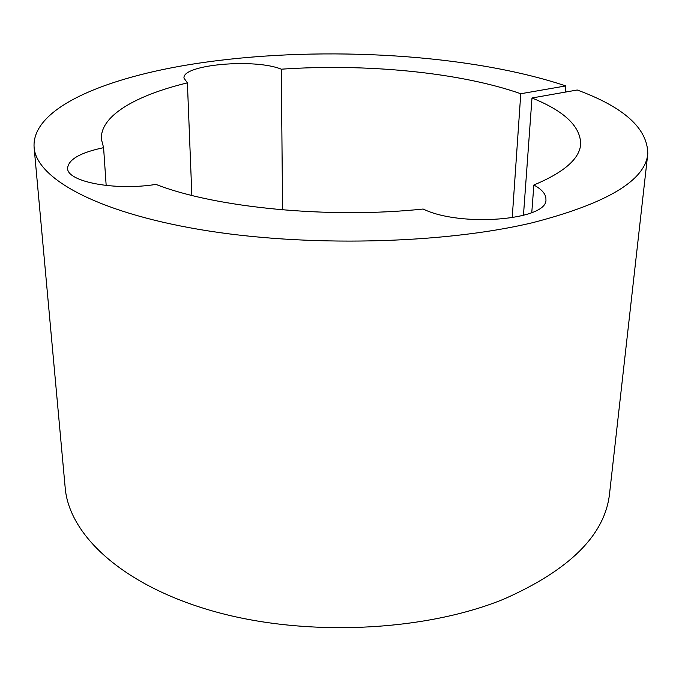 <?xml version="1.0" encoding="UTF-8"?>
<svg xmlns="http://www.w3.org/2000/svg" width="682" height="682" viewBox="0 0 682 682"><rect width="100%" height="100%" fill="white"/><g stroke="black" fill="none" stroke-linecap="round" stroke-linejoin="round"><path stroke-width="1.02" d="M565.276 92.113L565.796 85.923C470.512 54.108 324.913 45.737 207.089 61.985C111.746 74.918 31.261 106.375 34.1 147.329L65.174 487.63C68.942 534.654 122.189 585.514 213.841 611.362C305.272 637.218 424.46 631.677 503.964 599.06C570.058 569.837 605.258 534.594 609.589 493.325L647.789 153.757C647.627 128.514 624.107 107.262 577.236 90.007L531.986 97.986C564.449 111.072 580.672 126.511 580.663 144.303C579.572 158.838 563.971 172.41 533.861 185.01C542.113 189.519 546.137 194.353 545.924 199.519C548.192 220.167 460.307 227.481 423.164 209.024C329.372 219.007 215.069 207.669 155.948 184.396C115.088 191.02 66.862 181.744 67.612 168.266C68.336 159.469 80.323 152.597 103.587 147.662L106.17 185.504M34.1 147.329C36.172 177.644 94.517 211.642 199.545 229.493C304.283 247.37 442.618 244.173 532.548 222.707C607.006 203.449 645.428 180.466 647.789 153.757M103.587 147.662L101.413 139.281C99.904 115.795 135.965 95.301 187.397 82.872L191.855 195.436M531.772 212.648L533.861 185.01M523.452 215.427L531.986 97.986M512.216 217.822L520.767 93.732L565.796 85.923M187.397 82.872L184.004 78.132C181.855 64.526 254.974 58.226 281.299 69.189C365.382 63.392 459.395 72.173 520.767 93.732M281.299 69.189L282.578 209.877"/></g></svg>
